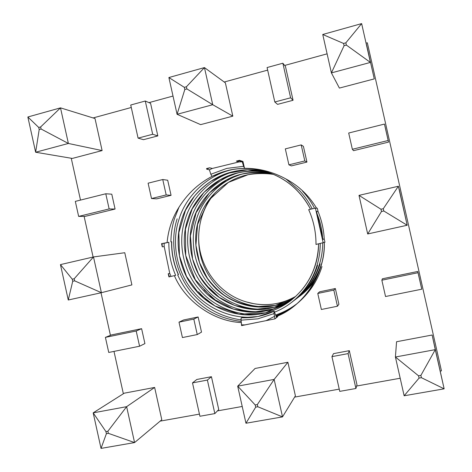 <?xml version="1.0" encoding="UTF-8"?>
<svg xmlns="http://www.w3.org/2000/svg" width="472" height="472" viewBox="0 0 472 472"><rect width="100%" height="100%" fill="white"/><g stroke="black" fill="none" stroke-linecap="round" stroke-linejoin="round"><path stroke-width="0.71" d="M209.196 287.82L219.439 297.502L209.196 287.82M204.022 289.743L217.049 301.567L204.022 289.743M198.565 291.767C203.084 297.024 208.394 301.661 214.494 305.667C208.394 301.661 203.084 297.024 198.565 291.767M296.923 303.726C290.286 308.723 283.212 312.476 275.707 314.977C283.212 312.476 290.286 308.723 296.923 303.726M177.147 218.807C169.053 243.245 175.572 274.899 192.8 293.903C205.243 308.263 221.309 316.924 241.009 319.886C221.309 316.924 205.243 308.263 192.8 293.903M275.961 315.768C283.088 313.119 289.778 309.355 296.044 304.475C289.778 309.355 283.088 313.119 275.961 315.768M295.366 305.042C289.377 309.827 282.97 313.585 276.132 316.323C282.97 313.585 289.377 309.827 295.366 305.042M241.192 321.414C220.377 318.86 203.391 310.01 190.234 294.858C185.177 289.023 180.988 282.368 177.661 274.887C180.988 282.368 185.177 289.023 190.234 294.858C203.391 310.01 220.377 318.86 241.192 321.414M170.893 241.865C171 233.805 172.168 226.135 174.404 218.855L179.047 207.072L174.404 218.855C172.168 226.135 171 233.805 170.893 241.865M241.334 322.553C213.574 321.532 184.947 300.941 174.374 275.636C184.8 300.511 212.648 320.954 240.047 322.459M324.329 242.466C325.532 272.586 304.411 305.296 277.56 316.069L276.356 317.019L277.56 316.069C283.365 313.502 288.935 310.128 294.257 305.944C312.83 291.637 324.482 266.597 324.323 243.788M322.984 239.381L324.234 239.009C323.745 229.475 321.686 220.3 318.045 211.485L316.553 211.432L318.045 211.485C321.686 220.3 323.745 229.475 324.234 239.009L324.96 242.254L315.986 244.443L324.96 242.254L324.234 239.009L322.984 239.381L316.553 211.432L322.984 239.381M367.34 42.804L366.183 43.123L367.34 42.804L441.456 370.874L367.34 42.804M327.108 53.832L284.675 65.455L327.108 53.832M267.653 70.121L224.23 82.016L267.653 70.121M173.012 96.052L148.987 102.63L173.012 96.052M131.275 107.486L93.102 117.947L131.275 107.486M71.248 158.25L80.505 200.093L71.248 158.25M84.11 216.382L93.108 257.033L84.11 216.382M101.02 292.782L110.43 335.327L101.02 292.782M113.988 351.392L123.363 393.748L113.988 351.392M160.138 421.13L199.438 414.109L160.138 421.13M217.45 410.894L242.219 406.469L217.45 410.894M294.616 397.105L339.238 389.134L294.616 397.105M356.631 386.025L400.197 378.243L356.631 386.025M440.27 371.086L441.456 370.874L440.27 371.086M196.83 379.47L211.438 376.709L218.748 409.543L214.843 413.596L199.916 416.257L192.499 382.88L207.385 380.078L214.843 413.596L218.748 409.543L211.438 376.709L207.385 380.078L211.438 376.709L196.83 379.47L192.499 382.88L196.83 379.47M150.58 103.327L157.831 135.906L143.506 139.677L157.831 135.906L150.58 103.327L145.282 101.014L150.58 103.327M111.781 194.187L115.079 209.043L85.131 216.377L115.079 209.043L111.781 194.187L105.781 193.768L111.781 194.187M285.454 66.416L293.065 100.282L277.571 104.365L274.81 101.993L267.081 67.549L282.852 63.218L285.454 66.416L282.852 63.218L290.622 97.81L274.81 101.993L277.571 104.365L293.065 100.282L290.622 97.81L293.065 100.282L285.454 66.416M384.922 126.042L388.55 142.101L353.504 150.68L352.354 149.276L348.69 133.021L384.45 124.077L388.161 140.491L352.354 149.276L353.504 150.68L388.55 142.101L384.922 126.042M225.374 82.86L232.826 116.153L200.635 124.632L177.077 114.295L168.882 77.532L204.447 67.584L225.374 82.86L204.447 67.584L212.748 104.725L177.077 114.295L200.635 124.632L232.826 116.153L212.748 104.725L232.826 116.153L225.374 82.86M154.639 387.441L161.802 419.738L134.573 442.577L101.032 448.4L93.179 412.852L124.26 393.182L154.639 387.441L124.26 393.182L93.179 412.852L126.632 406.675L154.639 387.441L126.632 406.675L134.573 442.577L161.802 419.738L154.639 387.441M287.89 362.266L295.401 395.825L282.516 416.894L245.959 423.242L237.693 386.155L255.075 368.467L287.89 362.266L255.075 368.467L237.693 386.155L274.143 379.417L287.89 362.266L274.143 379.417L282.516 416.894L295.401 395.825L287.89 362.266M432.128 335.014L444.146 388.834L404.144 395.778L395.412 357.009L396.563 341.734L432.128 335.014L396.563 341.734L395.412 357.009L435.29 349.64L432.128 335.014L444.146 388.834L432.128 335.014M399.218 189.331L407.194 225.25L367.688 233.964L358.997 195.373L398.38 186.239L407.194 225.25L399.218 189.331M124.767 252.726L131.9 284.899L101.403 292.699L68.263 300.003L60.451 264.609L93.497 256.945L124.767 252.726L93.497 256.945L101.403 292.699L131.9 284.899L124.767 252.726M95.008 118.531L102.111 150.58L72.31 158.433L35.636 152.238L27.854 116.991L60.499 107.858L95.008 118.531L60.499 107.858L68.381 143.458L35.636 152.238L72.31 158.433L102.111 150.58L68.381 143.458L102.111 150.58L95.008 118.531M366.443 44.256L374.272 78.895L339.397 88.081L331.403 72.894L322.748 34.486L361.641 23.6L370.414 62.428L331.403 72.894L339.397 88.081L374.272 78.895L366.443 44.256M303.419 146.373L306.947 162.079L291.377 165.89L288.911 164.834L285.324 148.869L301.201 144.898L303.419 146.373L301.201 144.898L304.806 160.94L288.911 164.834L291.377 165.89L306.947 162.079L304.806 160.94L306.947 162.079L303.419 146.373M382.379 278.793L417.767 271.459L421.413 287.584L417.767 271.459L382.379 278.793L381.854 280.197L418.027 272.71L417.767 271.459L421.75 289.2L421.413 287.584L421.75 289.2L385.536 296.516L381.854 280.197L382.379 278.793M335.356 288.534L338.902 304.298L337.445 306.234L321.367 309.484L317.768 293.448L319.632 291.79L335.356 288.534L319.632 291.79L317.768 293.448L333.828 290.127L335.356 288.534L333.828 290.127L337.445 306.234L338.902 304.298L335.356 288.534M349.315 350.661L356.985 384.804L355.923 388.486L339.74 391.371L331.946 356.637L333.515 353.646L349.315 350.661L333.515 353.646L331.946 356.637L348.082 353.605L349.315 350.661L348.082 353.605L355.923 388.486L356.985 384.804L349.315 350.661M167.702 180.239L171.065 195.343L156.669 198.865L171.065 195.343L167.702 180.239L162.751 179.519L167.702 180.239M183.602 319.975L198.134 316.966L201.514 332.129L197.255 334.565L182.422 337.563L178.994 322.152L193.815 319.09L197.255 334.565L201.514 332.129L198.134 316.966L193.815 319.09L198.134 316.966L183.602 319.975L178.994 322.152L183.602 319.975M111.374 334.943L141.606 328.677L144.916 343.587L139.576 346.224L108.743 352.454L105.403 337.374L136.201 331.002L141.606 328.677L111.374 334.943L105.403 337.374L111.374 334.943M167.094 242.661C168.345 228.69 172.941 215.928 180.87 204.37C188.995 192.358 199.385 183.024 212.046 176.369M242.962 161.459L244.496 168.303C259.039 168.25 272.875 171.814 285.985 178.994C298.747 185.832 308.948 195.567 316.588 208.193C308.948 195.567 298.747 185.832 285.985 178.994C272.875 171.814 259.039 168.25 244.496 168.303L242.962 161.459L239.499 160.327L242.962 161.459M317.32 208.246L318.045 211.485L317.32 208.246L315.402 208.105L317.32 208.246M277.56 316.069L277.695 316.694L277.56 316.069M293.324 306.517L293.655 306.381L293.324 306.517M161.548 243.67L168.84 242.278C168.74 253.806 171.017 264.827 175.672 275.347L168.941 276.916L168.233 273.742L169.749 273.371L164.203 246.585L162.256 246.838L161.548 243.67L162.256 246.838L162.138 243.534L161.548 243.67M178.487 274.68L178.381 274.71C173.678 264.243 171.413 253.257 171.578 241.752C171.413 253.257 173.678 264.243 178.381 274.71L178.522 274.669C173.826 264.214 171.56 253.246 171.725 241.752L171.578 241.752M308.682 209.662L315.402 208.105L323.202 242.85L315.402 208.105L308.682 209.662C313.455 220.365 315.886 231.54 315.992 243.186L315.986 244.443L315.992 243.186C315.886 231.54 313.455 220.365 308.682 209.662M206.547 168.569L209.662 167.79L212.37 168.439L238.944 161.943L236.336 161.117L239.499 160.327L239.646 160.964L242.236 161.802L244.496 168.303L243.623 166.309L226.743 168.41L210.831 174.268L209.397 169.814L206.689 169.194L206.547 168.569L206.689 169.194L209.662 167.79L206.547 168.569M211.999 176.363L210.831 174.268L211.999 176.363L227.846 170.486C240.213 167.436 253.004 167.831 266.22 171.678C279.058 175.826 289.814 182.593 298.505 191.968C303.201 196.995 307.207 202.748 310.529 209.232C300.652 190.6 285.89 178.08 266.22 171.678C253.004 167.831 240.213 167.436 227.846 170.486L212.17 176.304M236.336 161.117L239.646 160.964L239.499 160.327L236.336 161.117L238.944 161.943L212.37 168.439L209.397 169.814L210.831 174.268L226.743 168.41L243.623 166.309L242.236 161.802L238.944 161.943L242.236 161.802L239.646 160.964L236.336 161.117M274.073 311.225L273.943 313.036L274.964 318.86L277.695 316.694L274.964 318.86L241.599 325.603L240.962 319.155L241.239 317.792L241.039 320.169L257.859 318.836L274.014 313.603L274.073 311.225L258.001 316.5L241.239 317.792L258.001 316.5L274.073 311.225C264.161 315.927 253.24 318.11 241.345 317.762L241.398 317.768M276.356 317.019L274.155 311.201L276.356 317.019M274.421 316.429L266.078 320.659L274.964 318.86L274.014 313.603L257.859 318.836L241.039 320.169L241.617 324.866L244.88 324.883L266.078 320.659L274.421 316.429M107.887 431.243L105.934 431.591L106.395 433.679L108.348 433.331L107.887 431.243L108.348 433.331L134.573 442.577L126.632 406.675L107.887 431.243L126.632 406.675L93.179 412.852L105.934 431.591L107.887 431.243M257.34 404.581L255.21 404.958L255.694 407.141L257.83 406.764L257.34 404.581L257.83 406.764L282.516 416.894L274.143 379.417L257.34 404.581L274.143 379.417L237.693 386.155L255.21 404.958L257.34 404.581M420.888 375.399L418.546 375.818L419.059 378.101L421.402 377.688L420.888 375.399L421.402 377.688L444.146 388.834L435.29 349.64L420.888 375.399L435.29 349.64L395.412 357.009L418.546 375.818L420.888 375.399M383.282 208.712L380.969 209.238L381.482 211.509L383.795 210.99L383.282 208.712L383.795 210.99L407.194 225.25L398.38 186.239L383.282 208.712L398.38 186.239L358.997 195.373L380.969 209.238L383.282 208.712M74.192 278.763L72.263 279.2L72.723 281.282L74.653 280.846L74.192 278.763L74.653 280.846L101.403 292.699L93.497 256.945L74.192 278.763L93.497 256.945L60.451 264.609L72.263 279.2L74.192 278.763M39.2 129.54L41.111 129.015L40.651 126.944L38.745 127.469L39.2 129.54L38.745 127.469L27.854 116.991L35.636 152.238L39.2 129.54L35.636 152.238L68.381 143.458L41.111 129.015L39.2 129.54M184.817 89.503L186.9 88.931L186.416 86.765L184.334 87.344L184.817 89.503L184.334 87.344L168.882 77.532L177.077 114.295L184.817 89.503L177.077 114.295L212.748 104.725L186.9 88.931L184.817 89.503M344.082 45.713L346.365 45.082L345.858 42.822L343.575 43.448L344.082 45.713L343.575 43.448L322.748 34.486L331.403 72.894L344.082 45.713L331.403 72.894L370.414 62.428L346.365 45.082L344.082 45.713M134.573 442.577L108.348 433.331L106.395 433.679L101.032 448.4L134.573 442.577M101.032 448.4L106.395 433.679L105.934 431.591L93.179 412.852L101.032 448.4M282.516 416.894L257.83 406.764L255.694 407.141L245.959 423.242L282.516 416.894M245.959 423.242L255.694 407.141L255.21 404.958L237.693 386.155L245.959 423.242M444.146 388.834L421.402 377.688L419.059 378.101L404.144 395.778L444.146 388.834M404.144 395.778L419.059 378.101L418.546 375.818L395.412 357.009L404.144 395.778M407.194 225.25L383.795 210.99L381.482 211.509L367.688 233.964L407.194 225.25M367.688 233.964L381.482 211.509L380.969 209.238L358.997 195.373L367.688 233.964M101.403 292.699L74.653 280.846L72.723 281.282L68.263 300.003L101.403 292.699M68.263 300.003L72.723 281.282L72.263 279.2L60.451 264.609L68.263 300.003M27.854 116.991L38.745 127.469L40.651 126.944L60.499 107.858L27.854 116.991M41.111 129.015L68.381 143.458L60.499 107.858L40.651 126.944L41.111 129.015M168.882 77.532L184.334 87.344L186.416 86.765L204.447 67.584L168.882 77.532M186.9 88.931L212.748 104.725L204.447 67.584L186.416 86.765L186.9 88.931M322.748 34.486L343.575 43.448L345.858 42.822L361.641 23.6L322.748 34.486M346.365 45.082L370.414 62.428L361.641 23.6L345.858 42.822L346.365 45.082M384.45 124.077L348.69 133.021L352.354 149.276L388.161 140.491L384.45 124.077M301.201 144.898L285.324 148.869L288.911 164.834L304.806 160.94L301.201 144.898M282.852 63.218L267.081 67.549L274.81 101.993L290.622 97.81L282.852 63.218M418.027 272.71L381.854 280.197L385.536 296.516L421.75 289.2L418.027 272.71M321.367 309.484L337.445 306.234L333.828 290.127L317.768 293.448L321.367 309.484M339.74 391.371L355.923 388.486L348.082 353.605L331.946 356.637L339.74 391.371M148.102 183.183L162.751 179.519L166.185 194.936L171.065 195.343L166.185 194.936L151.512 198.535L156.669 198.865L151.512 198.535L148.102 183.183L151.512 198.535L166.185 194.936L162.751 179.519L148.102 183.183M182.422 337.563L197.255 334.565L193.815 319.09L178.994 322.152L182.422 337.563M169.531 276.781L168.233 273.742L168.941 276.916L175.672 275.347C171.017 264.827 168.74 253.806 168.84 242.278L164.138 243.298L164.203 246.585L169.749 273.371L170.994 276.403L169.749 273.371L168.233 273.742L169.531 276.781M75.319 201.385L105.781 193.768L109.144 208.931L115.079 209.043L109.144 208.931L78.647 216.406L85.131 216.377L78.647 216.406L75.319 201.385L78.647 216.406L109.144 208.931L105.781 193.768L75.319 201.385M130.726 105.014L145.282 101.014L152.686 134.266L157.831 135.906L152.686 134.266L138.084 138.125L143.506 139.677L138.084 138.125L130.726 105.014L138.084 138.125L152.686 134.266L145.282 101.014L130.726 105.014M244.756 324.966L241.457 324.972L241.599 325.603L244.88 324.883L241.617 324.866L244.756 324.966M144.916 343.587L141.606 328.677L136.201 331.002L139.576 346.224L144.916 343.587M136.201 331.002L105.403 337.374L108.743 352.454L139.576 346.224L136.201 331.002M199.916 416.257L214.843 413.596L207.385 380.078L192.499 382.88L199.916 416.257M246.496 301.968C217.84 293.832 197.756 265.288 198.7 235.793C198.104 254.479 203.585 270.58 215.138 284.097C227.522 298.859 249.021 308.299 268.904 306.534C249.021 308.299 227.522 298.859 215.138 284.097C203.585 270.58 198.104 254.479 198.7 235.793C199.261 219.415 204.813 204.99 215.356 192.517C204.813 204.99 199.261 219.415 198.7 235.793C197.756 265.288 217.84 293.832 246.496 301.968C256.862 304.995 267.028 305.49 277.011 303.449C267.028 305.49 256.862 304.995 246.496 301.968L253.788 303.691C268.544 306.186 282.539 303.738 295.785 296.345M243.847 173.643C222.105 178.917 202.335 198.352 196.346 219.675C189.154 241.227 194.936 269.17 210.193 285.89C223.061 301.283 245.57 311.001 266.178 308.883C245.57 311.001 223.061 301.283 210.193 285.89C194.936 269.17 189.154 241.227 196.346 219.675C202.335 198.352 222.105 178.917 243.847 173.643M299.519 296.339C306.045 291.519 311.538 285.707 315.998 278.905C311.538 285.707 306.045 291.519 299.519 296.339M240.407 172.309C217.793 177.46 197.013 197.597 190.8 219.804C183.431 241.929 189.349 270.603 204.99 287.784C218.365 303.838 241.941 313.839 263.305 311.349C241.941 313.839 218.365 303.838 204.99 287.784C189.349 270.603 183.431 241.929 190.8 219.804C197.013 197.597 217.793 177.46 240.407 172.309M296.563 298.599C308.953 289.165 317.385 277.265 321.851 262.892C317.385 277.265 308.953 289.165 296.563 298.599M236.767 170.917L236.596 170.958C213.132 176.026 191.384 196.865 184.959 219.94C177.401 242.667 183.46 272.12 199.503 289.773C213.409 306.534 238.106 316.83 260.267 313.939C238.106 316.83 213.409 306.534 199.503 289.773C183.46 272.12 177.401 242.667 184.959 219.94C191.384 196.865 213.132 176.026 236.596 170.958L236.767 170.917M319.45 264.267C314.853 279.058 306.186 291.295 293.442 300.988C306.186 291.295 314.853 279.058 319.45 264.267C321.544 257.553 322.636 250.449 322.73 242.95M322.582 237.699C322.046 229.498 320.222 221.575 317.107 213.928M314.529 208.311C311.219 201.892 307.237 196.199 302.582 191.219M232.926 169.46L231.805 169.719C207.709 174.941 185.384 196.37 178.788 220.088C171.029 243.44 177.248 273.713 193.703 291.879C208.17 309.384 234.065 319.992 257.045 316.671C234.065 319.992 208.17 309.384 193.703 291.879C177.248 273.713 171.029 243.44 178.788 220.088C185.384 196.37 207.709 174.941 231.805 169.719L232.926 169.46M274.763 312.069C294.416 304.475 311.013 285.92 316.907 265.718C319.084 258.721 320.211 251.31 320.276 243.493C320.211 251.31 319.084 258.721 316.907 265.718C311.013 285.92 294.416 304.475 274.763 312.069M312.193 208.848C308.723 201.951 304.505 195.845 299.531 190.523L285.985 178.994L299.531 190.523C304.505 195.845 308.723 201.951 312.193 208.848M318.635 243.859C318.523 251.263 317.438 258.284 315.379 264.922C310.859 279.512 302.351 291.637 289.861 301.283C281.182 307.585 271.972 311.685 262.237 313.591C238.926 318.871 210.89 308.759 195.809 290.351C179.82 272.716 173.79 243.304 181.337 220.619C187.756 197.585 209.456 176.788 232.861 171.731C244.219 168.935 256.001 169.129 268.208 172.321C256.001 169.129 244.219 168.935 232.861 171.731C209.456 176.788 187.756 197.585 181.337 220.619C173.79 243.304 179.82 272.716 195.809 290.351C210.89 308.759 238.926 318.871 262.237 313.591C271.972 311.685 281.182 307.585 289.861 301.283L291.283 300.198M291.484 300.039C283.483 305.508 275.064 309.113 266.238 310.841C243.54 315.998 216.229 306.192 201.532 288.292C185.95 271.146 180.062 242.531 187.419 220.459C193.673 198.045 214.813 177.82 237.605 172.911C248.012 170.351 258.845 170.374 270.096 172.994C258.845 170.374 248.012 170.351 237.605 172.911C214.813 177.82 193.673 198.045 187.419 220.459C180.062 242.531 185.95 271.146 201.532 288.292C216.229 306.192 243.54 315.998 266.238 310.841C275.064 309.113 283.483 305.508 291.484 300.039L273.253 309.024L253.346 312.122L233.51 309.16L213.078 298.853L195.355 279.772L185.72 255.458L185.437 229.227L192.163 209.002L204.069 192.257L220.306 179.714L237.115 173.047C248.048 170.598 259.045 170.575 270.102 172.994M293.006 298.8C285.66 303.52 277.996 306.67 270.025 308.245C247.912 313.278 221.279 303.762 206.948 286.345C191.756 269.665 186.003 241.8 193.178 220.312C199.278 198.488 219.887 178.799 242.095 174.026C251.617 171.69 261.547 171.572 271.896 173.684C261.547 171.572 251.617 171.69 242.095 174.026C219.887 178.799 199.278 198.488 193.178 220.312C186.003 241.8 191.756 269.665 206.948 286.345C221.279 303.762 247.912 313.278 270.025 308.245C277.996 306.67 285.66 303.52 293.006 298.8L274.462 307.178L254.414 309.443L234.702 305.484L219.067 297.242C210.772 290.663 203.874 282.822 198.387 273.707L192.582 258.969L190.381 235.882L196.122 212.683L209.391 192.871L226.601 179.903L241.021 174.31C251.228 172.215 261.523 172.009 271.896 173.684M294.44 297.567C287.731 301.62 280.787 304.357 273.607 305.779C252.054 310.706 226.076 301.46 212.087 284.498C197.261 268.261 191.644 241.109 198.641 220.17C204.594 198.907 224.702 179.726 246.349 175.082C255.045 172.953 264.131 172.722 273.607 174.392C264.131 172.722 255.045 172.953 246.349 175.082C224.702 179.726 204.594 198.907 198.641 220.17C191.644 241.109 197.261 268.261 212.087 284.498C226.076 301.46 252.054 310.706 273.607 305.779C280.787 304.357 287.731 301.62 294.44 297.567L275.335 305.402L254.898 306.717L237.398 302.452L226.342 296.752C219.692 292.192 213.368 286.02 207.379 278.232L199.503 262.532L195.927 245.292L197.579 224.454L208.701 200.275L228.354 182.416L248.065 174.705C256.538 173.289 265.046 173.183 273.607 174.398M295.779 296.345C289.696 299.797 283.436 302.168 277.011 303.449C283.436 302.168 289.696 299.797 295.779 296.345M222.241 293.885C231.935 300.806 242.697 304.829 254.532 305.956C242.75 304.835 232.029 300.841 222.359 293.973M298.074 297.46C307.868 289.926 315.154 280.58 319.939 269.429C315.154 280.58 307.868 289.926 298.074 297.46M295.041 299.785C307.296 290.203 315.644 278.244 320.093 263.901C315.644 278.244 307.296 290.203 295.041 299.785M291.832 302.239C304.428 292.398 313.013 280.097 317.585 265.329C313.013 280.097 304.428 292.398 291.832 302.239M180.87 204.37C173.271 215.421 168.734 227.604 167.265 240.932M321.969 266.55C317.361 281.406 308.836 293.962 296.387 304.21M258.963 304.422L253.788 303.691M267.783 172.18L266.22 171.678C247.434 166.238 229.404 167.796 212.117 176.345M162.138 243.534L162.256 246.838L164.203 246.585L164.138 243.298L162.138 243.534M209.662 167.79L206.689 169.194L209.397 169.814L212.37 168.439L209.662 167.79M318.612 243.865C317.697 267.943 308.116 287.082 289.861 301.283L265.6 312.818L239.068 314.181L214.996 305.956L198.641 293.289L186.511 276.397L179.46 255.865L178.858 232.607L185.472 210.347L194.417 196.193C199.349 190.499 204.901 185.496 211.061 181.171L227.262 173.36L247.588 169.79L268.208 172.321"/></g></svg>

